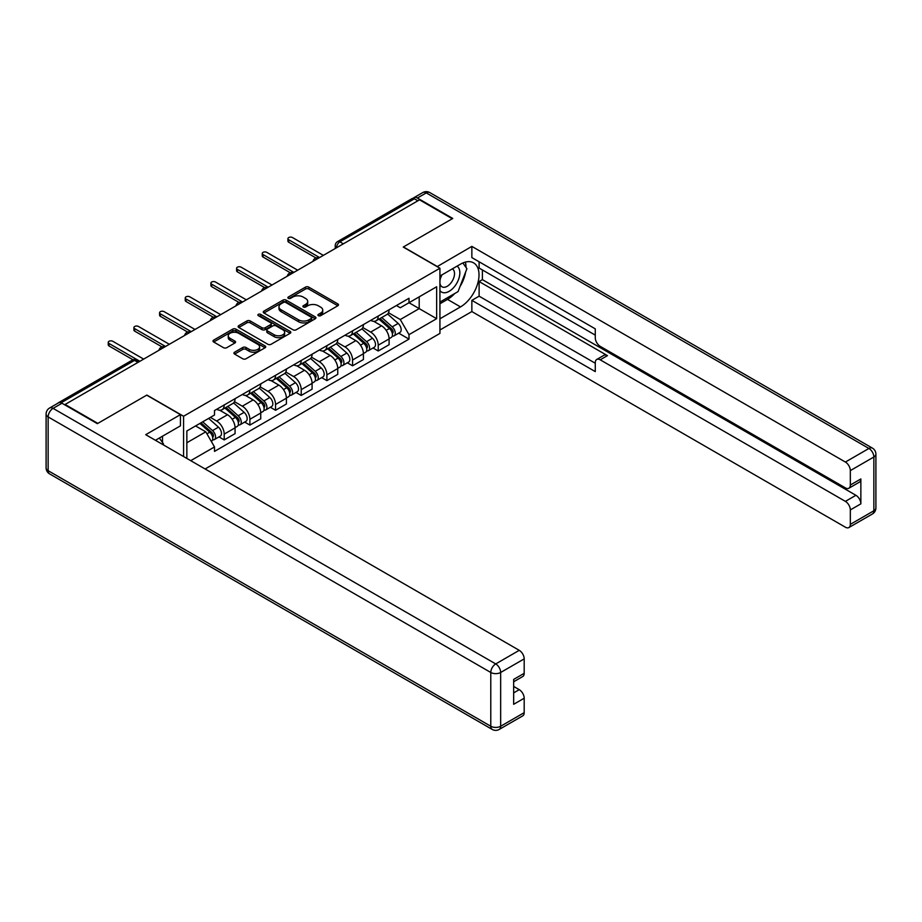 <?xml version="1.0" encoding="UTF-8"?>
<svg xmlns="http://www.w3.org/2000/svg" width="922" height="922" viewBox="0 0 922 922"><rect width="100%" height="100%" fill="white"/><g stroke="black" fill="none" stroke-linecap="round" stroke-linejoin="round"><path stroke-width="1.38" d="M318.378 315.67A1.602 0.922 0 0 0 320.649 315.67L337.809 305.77A2.282 1.314 0 0 0 338.478 304.836A2.282 1.314 0 0 0 337.809 303.903L308.732 287.111A2.282 1.314 0 0 0 305.505 287.111L288.344 297.022A1.602 0.922 0 0 0 287.871 297.679A1.602 0.922 0 0 0 288.344 298.325A1.602 0.922 0 0 0 290.603 298.325L292.827 297.045A7.307 4.218 0 0 1 303.154 297.045L305.585 298.451A7.307 4.218 0 0 1 307.718 301.425A7.307 4.218 0 0 1 305.585 304.41L303.361 305.701A1.602 0.922 0 0 0 302.889 306.346A1.602 0.922 0 0 0 303.361 307.003A1.602 0.922 0 0 0 305.62 307.003L307.844 305.724A7.307 4.218 0 0 1 318.182 305.724L320.602 307.118A7.307 4.218 0 0 1 322.746 310.103A7.307 4.218 0 0 1 320.602 313.088L318.378 314.367A1.602 0.922 0 0 0 317.917 315.024A1.602 0.922 0 0 0 318.378 315.67L318.378 314.367M234.591 352.204A2.282 1.314 0 0 0 233.923 353.138A2.282 1.314 0 0 0 234.591 354.071L242.751 358.785A2.282 1.314 0 0 0 245.978 358.785L265.04 347.778A2.282 1.314 0 0 0 265.709 346.845A2.282 1.314 0 0 0 265.04 345.911L235.963 329.131A2.282 1.314 0 0 0 232.736 329.131L213.674 340.126A2.282 1.314 0 0 0 213.005 341.059A2.282 1.314 0 0 0 213.674 341.993L223.527 347.686A2.282 1.314 0 0 0 226.766 347.686L234.914 342.972A2.282 1.314 0 0 0 235.583 342.039A2.282 1.314 0 0 0 234.914 341.105L230.027 338.282A6.108 3.527 0 0 1 228.241 335.792A6.108 3.527 0 0 1 232.01 332.531A6.108 3.527 0 0 1 238.671 333.303L257.814 344.344A6.108 3.527 0 0 1 259.601 346.845A6.108 3.527 0 0 1 255.832 350.106A6.108 3.527 0 0 1 249.171 349.334L245.978 347.49A2.282 1.314 0 0 0 242.751 347.49L234.591 352.204L234.591 354.071M183.57 416.248L146.875 395.065L97.836 423.382L65.093 404.47L419.533 199.844L452.276 218.745L403.248 247.05L439.932 268.244L183.57 416.248L183.57 456.54M292.989 329.776A2.282 1.314 0 0 0 296.216 329.776L315.278 318.77A2.282 1.314 0 0 0 315.946 317.848A2.282 1.314 0 0 0 315.278 316.914L286.2 300.123A2.282 1.314 0 0 0 282.973 300.123L263.911 311.129A2.282 1.314 0 0 0 263.243 312.062A2.282 1.314 0 0 0 263.911 312.996L292.989 329.776M258.978 316.016A1.602 0.922 0 0 1 260.603 316.246L290.13 333.291L271.103 344.275A2.282 1.314 0 0 1 267.864 344.275L238.798 327.494L246.946 322.815L246.946 320.925L238.798 325.627A2.282 1.314 0 0 0 238.13 326.561A2.282 1.314 0 0 0 238.798 327.494L238.798 325.627M246.946 322.815A2.282 1.314 0 0 1 250.185 322.815L250.185 320.925A2.282 1.314 0 0 0 246.946 320.925M250.185 320.925L261.975 327.725A2.282 1.314 0 0 0 265.202 327.725L270.619 324.602A2.282 1.314 0 0 0 271.287 323.668A2.282 1.314 0 0 0 270.619 322.735L258.333 315.647A1.602 0.922 0 0 1 257.872 315.001A1.602 0.922 0 0 1 258.851 314.148A1.602 0.922 0 0 1 260.603 314.344L290.153 331.413A2.282 1.314 0 0 1 290.822 332.346A2.282 1.314 0 0 1 290.153 333.28L290.153 331.413M205.122 468.975L439.932 333.418L439.932 268.244M65.093 404.47L65.093 405.046M58.305 402.995A4.656 2.685 -120 0 0 57.66 403.202A4.656 2.685 -120 0 0 57.164 403.652M343.341 243.823L339.895 241.829A4.656 2.685 60 0 0 337.567 241.599L412.111 198.564A4.656 2.685 60 0 1 414.427 198.795L339.895 241.829A4.656 2.685 120 0 0 336.599 247.534L336.599 247.718M417.885 200.789L414.427 198.795M378.227 316.027A10.707 6.177 60 0 1 376.015 320.833L386.871 314.563A10.707 6.177 -120 0 0 389.096 309.757M362.819 327.552L370.667 332.081A10.707 6.177 60 0 1 378.227 345.197L389.096 338.927A10.707 6.177 -120 0 0 381.524 325.812L373.744 321.329M389.096 338.927L389.096 344.713L378.227 350.982L373.03 347.986M376.015 320.833A10.707 6.177 60 0 1 370.748 320.349M378.227 345.197L378.227 350.982M352.561 330.848A10.707 6.177 60 0 1 350.348 335.654L361.205 329.385A10.707 6.177 -120 0 0 363.418 324.579M347.352 362.807L352.561 365.803L363.418 359.534L363.418 353.748A10.707 6.177 -120 0 0 355.857 340.633L348.078 336.15M350.348 335.654A10.707 6.177 60 0 1 345.07 335.17M337.152 342.373L344.989 346.903A10.707 6.177 60 0 1 352.561 360.018L352.561 365.803M326.895 345.669A10.707 6.177 60 0 1 324.671 350.475L335.539 344.206A10.707 6.177 -120 0 0 337.752 339.4M321.686 377.617L326.895 380.625L337.752 374.355L337.752 368.558A10.707 6.177 -120 0 0 330.18 355.454L322.412 350.959M324.671 350.475A10.707 6.177 60 0 1 319.404 349.991M311.475 357.194L319.323 361.724A10.707 6.177 60 0 1 326.895 374.839L326.895 380.625M301.217 360.49A10.707 6.177 60 0 1 299.005 365.296L309.861 359.027A10.707 6.177 -120 0 0 312.085 354.221M296.02 392.438L301.217 395.446L312.085 389.176L312.085 383.379A10.707 6.177 -120 0 0 304.514 370.275L296.734 365.78M299.005 365.296A10.707 6.177 60 0 1 293.738 364.812M285.808 372.015L293.657 376.545A10.707 6.177 60 0 1 301.217 389.649L301.217 395.446M275.551 375.312A10.707 6.177 60 0 1 273.338 380.118L284.195 373.848A10.707 6.177 -120 0 0 286.408 369.042M270.342 407.259L275.551 410.267L286.408 403.997L286.408 398.2A10.707 6.177 -120 0 0 278.847 385.096L271.068 380.602M273.338 380.118A10.707 6.177 60 0 1 268.06 379.634M260.142 386.837L267.979 391.366A10.707 6.177 60 0 1 275.551 404.47L275.551 410.267M249.885 390.133A10.707 6.177 60 0 1 247.661 394.939L258.529 388.669A10.707 6.177 -120 0 0 260.742 383.863M244.676 422.08L249.885 425.088L260.742 418.819L260.742 413.021A10.707 6.177 -120 0 0 253.17 399.918L245.402 395.423M247.661 394.939A10.707 6.177 60 0 1 242.394 394.455M234.465 401.658L242.313 406.187A10.707 6.177 60 0 1 249.885 419.291L249.885 425.088M224.207 404.954A10.707 6.177 60 0 1 221.995 409.748L232.851 403.479A10.707 6.177 -120 0 0 235.075 398.684M219.01 436.901L224.207 439.909L235.075 433.64L235.075 427.843A10.707 6.177 -120 0 0 227.504 414.739L219.736 410.244M221.995 409.748A10.707 6.177 60 0 1 216.728 409.276M210.389 417.389L216.647 421.008A10.707 6.177 60 0 1 224.207 434.112L224.207 439.909M396.414 305.528L400.286 307.764L436.648 286.765L419.199 296.838L419.199 308.616L400.286 319.542L388.485 312.731M186.855 458.43L186.855 430.977L214.503 415.015L214.503 410.555L408.999 298.267L408.999 302.727L436.648 318.689L408.999 334.651L400.286 319.542M436.648 286.765L436.648 318.689M186.855 442.756L205.779 431.83L214.503 446.94L214.503 451.4L408.999 339.112L408.999 334.651M214.503 446.94L190.727 460.666M205.779 431.83L195.579 425.941M398.696 333.165L408.999 339.112M319.024 315.9L320.602 314.99A7.307 4.218 0 0 0 322.746 312.005L322.746 310.103M307.718 301.425L307.718 303.326A7.307 4.218 0 0 1 305.585 306.311L303.995 307.222M337.809 303.903L337.809 305.77L308.732 289.012A2.282 1.314 0 0 0 305.505 289.012L288.978 298.555M315.278 316.914L315.278 318.77L286.2 302.024A2.282 1.314 0 0 0 282.973 302.024L263.946 313.007L263.911 311.129M311.233 318.493A1.602 0.922 0 0 0 311.705 317.848A1.602 0.922 0 0 0 311.233 317.191L285.716 302.451A1.602 0.922 0 0 0 283.457 302.451L281.106 303.811A7.307 4.218 0 0 0 278.974 306.796A7.307 4.218 0 0 0 281.106 309.78L298.555 319.842A7.307 4.218 0 0 0 308.893 319.842L311.233 318.493L311.233 320.395A1.602 0.922 0 0 0 311.705 319.738L311.705 317.848M278.974 306.796L278.974 308.697A7.307 4.218 0 0 0 281.106 311.671L281.106 309.78M311.233 320.395L308.893 321.743A7.307 4.218 0 0 1 298.555 321.743L281.106 311.671M250.185 322.815L261.975 329.627A2.282 1.314 0 0 0 265.202 329.627L270.619 326.503A2.282 1.314 0 0 0 271.287 325.57L271.287 323.668M274.203 334.79A6.108 3.527 0 0 0 280.864 335.55A6.108 3.527 0 0 0 284.633 332.3A6.108 3.527 0 0 0 282.847 329.799L276.104 325.904A2.282 1.314 0 0 0 272.877 325.904L267.461 329.027A2.282 1.314 0 0 0 266.792 329.961A2.282 1.314 0 0 0 267.461 330.894L274.203 334.79L274.203 336.691A6.108 3.527 0 0 0 280.864 337.452A6.108 3.527 0 0 0 284.633 334.202L284.633 332.3M266.792 329.961L266.792 331.862A2.282 1.314 0 0 0 267.461 332.796L267.461 330.894M274.203 336.691L267.461 332.796M259.601 346.845L259.601 348.747A6.108 3.527 0 0 1 255.832 352.008A6.108 3.527 0 0 1 249.171 351.236L245.978 349.392A2.282 1.314 0 0 0 242.751 349.392L234.626 354.083M228.241 335.792L228.241 337.694A6.108 3.527 0 0 0 230.027 340.183L230.027 338.282M234.891 342.996L230.027 340.183M265.04 345.911L265.04 347.778L235.963 331.021A2.282 1.314 0 0 0 232.736 331.021L213.708 342.016M378.977 319.127L389.43 328.463A5.82 3.354 60 0 1 391.262 337.452L389.084 338.708M379.253 319.369L384.174 322.216M380.025 318.516L391.666 328.9A2.789 1.613 60 0 1 392.542 333.222A2.789 1.613 60 0 1 392.288 333.315M381.766 317.514L392.23 326.837A5.82 3.354 60 0 1 394.063 335.839A5.82 3.354 60 0 1 392.299 336.023M387.609 314.01L398.154 323.426A5.82 3.354 60 0 1 399.987 332.416L394.063 335.839M315.981 257.953L288.713 242.209A2.674 1.544 180 0 1 287.929 241.115L287.929 238.648A2.674 1.544 -0 0 0 288.713 239.743L319.565 257.549M323.357 255.371L292.505 237.553A2.674 1.544 -0 0 0 289.589 237.219A2.674 1.544 -0 0 0 287.929 238.648M353.299 333.948L363.764 343.272A5.82 3.354 60 0 1 365.596 352.273L363.418 353.529M353.575 334.19L358.508 337.037M354.359 333.338L365.999 343.722A2.789 1.613 60 0 1 366.875 348.043A2.789 1.613 60 0 1 366.622 348.136M356.099 332.323L366.564 341.659A5.82 3.354 60 0 1 368.385 350.66A5.82 3.354 60 0 1 366.633 350.844M361.931 328.831L372.488 338.247A5.82 3.354 60 0 1 374.309 347.237L368.385 350.66M327.633 348.77L338.097 358.093A5.82 3.354 60 0 1 339.918 367.094L337.752 368.351M327.909 349.012L332.83 351.858M328.693 348.159L340.333 358.543A2.789 1.613 60 0 1 341.209 362.865A2.789 1.613 60 0 1 340.956 362.957M330.433 347.145L340.886 356.48A5.82 3.354 60 0 1 342.719 365.481A5.82 3.354 60 0 1 340.956 365.665M336.265 343.652L346.81 353.068A5.82 3.354 60 0 1 348.643 362.058L342.719 365.481M437.143 266.631L471.857 246.393L845.393 462.049L868.916 448.461L426.275 192.905L417.389 198.034L452.771 218.456L403.41 246.958L437.143 266.435M439.932 276.035L460.504 264.153A26.185 15.109 120 0 1 473.597 262.862A26.185 15.109 120 0 1 477.608 283.838A26.185 15.109 120 0 1 460.504 306.911L439.932 318.782M439.932 329.995L471.857 311.567L471.857 300.353L595.278 371.601L595.278 362.669A6.984 4.034 -120 0 1 596.718 359.476A6.984 4.034 -120 0 1 600.21 359.822L845.393 501.372L855.916 495.298A6.984 4.034 60 0 1 860.86 503.85L860.86 478.956A6.984 4.034 60 0 1 859.408 482.148L848.874 488.234A6.984 4.034 -120 0 0 850.326 485.03L850.326 470.6A6.984 4.034 -120 0 0 845.393 462.049M482.39 269.95L482.39 279.643L479.106 281.544L479.106 296.169L471.857 300.353M479.106 261.779L479.106 268.048L595.278 335.124M848.874 488.234A6.984 4.034 -120 0 1 845.393 487.888L600.21 346.338A6.984 4.034 -120 0 1 595.278 337.786L595.278 328.854L471.857 257.595L471.857 246.393M471.857 311.567L845.393 527.211A6.984 4.034 -120 0 0 848.874 527.557A6.984 4.034 -120 0 0 850.326 524.364L850.326 509.924A6.984 4.034 -120 0 0 845.393 501.372M417.389 198.034A6.984 4.034 -120 0 0 413.909 197.688A6.984 4.034 -120 0 0 413.16 198.357M479.106 281.544L607.448 355.638L600.21 359.822M482.39 279.643L855.916 495.298M479.106 296.169L595.278 363.245M596.718 359.476L603.956 355.293A6.984 4.034 60 0 1 607.448 355.638M439.932 303.776L447.504 299.396A26.185 15.109 120 0 0 454.765 293.507M459.963 286.65A26.185 15.109 120 0 0 465.598 272.128M466.013 267.438A26.185 15.109 120 0 0 465.368 262.102M61.97 403.237L53.084 408.365A6.984 4.034 -120 0 0 49.592 408.02L58.478 402.891A6.984 4.034 60 0 1 61.97 403.237L97.34 423.659L146.713 395.158L180.447 414.635L180.447 425.849L157.074 439.345A26.185 15.109 120 0 0 155.495 440.324M180.447 414.635L145.722 434.688L519.247 650.333A6.984 4.034 60 0 1 524.192 658.884L524.192 673.325A6.984 4.034 60 0 1 522.739 676.529L513.658 681.773M162.502 442.502L162.502 436.21M513.658 692.895L519.247 689.668A6.984 4.034 60 0 1 524.192 698.219L524.192 712.66A6.984 4.034 60 0 1 522.739 715.852L499.205 729.44A6.984 4.034 -120 0 0 500.658 726.248L524.192 712.66M524.192 673.325L513.658 679.41L513.658 704.304L524.192 698.219M519.247 689.668L513.658 686.441M439.932 290.568A15.121 8.736 120 0 0 451.964 289.266A15.121 8.736 120 0 0 459.848 272.797A15.121 8.736 120 0 0 457.105 266.124M441.2 275.298A15.121 8.736 120 0 0 439.932 278.029M439.932 283.089A10.361 5.981 120 0 0 442.03 286.823A10.361 5.981 120 0 0 450.005 284.045A10.361 5.981 120 0 0 454.523 273.627A10.361 5.981 120 0 0 452.379 268.878A10.361 5.981 120 0 0 452.345 268.867M442.064 274.802A10.361 5.981 120 0 0 439.932 281.014M462.879 262.966L466.912 268.717L458.038 291.617L440.267 301.874M159.356 438.019L163.494 443.908L163.159 444.75M290.315 272.774L263.047 257.031A2.674 1.544 180 0 1 262.263 255.936L262.263 253.469A2.674 1.544 -0 0 0 263.047 254.564L293.899 272.37M297.679 270.192L266.827 252.374A2.674 1.544 -0 0 0 263.911 252.04A2.674 1.544 -0 0 0 262.263 253.469M264.649 287.595L237.38 271.852A2.674 1.544 180 0 1 236.597 270.757L236.597 268.29A2.674 1.544 -0 0 0 237.38 269.385L268.233 287.191M272.013 285.013L241.161 267.196A2.674 1.544 -0 0 0 238.245 266.861A2.674 1.544 -0 0 0 236.597 268.29M301.967 363.579L312.42 372.914A5.82 3.354 60 0 1 314.252 381.915L312.085 383.172M302.243 363.833L307.164 366.679M303.015 362.98L314.656 373.364A2.789 1.613 60 0 1 315.531 377.674A2.789 1.613 60 0 1 315.278 377.778M304.767 361.966L315.22 371.301A5.82 3.354 60 0 1 317.053 380.302A5.82 3.354 60 0 1 315.289 380.486M310.599 358.474L321.144 367.878A5.82 3.354 60 0 1 322.977 376.879L317.053 380.302M276.3 378.4L286.754 387.736A5.82 3.354 60 0 1 288.586 396.737L286.408 397.993M276.577 378.654L281.498 381.489M277.349 377.801L288.989 388.185A2.789 1.613 60 0 1 289.865 392.495A2.789 1.613 60 0 1 289.612 392.599M279.089 376.787L289.554 386.122A5.82 3.354 60 0 1 291.375 395.123A5.82 3.354 60 0 1 289.623 395.308M284.921 373.283L295.478 382.699A5.82 3.354 60 0 1 297.299 391.7L291.375 395.123M250.623 393.221L261.087 402.557A5.82 3.354 60 0 1 262.908 411.558L260.742 412.802M250.899 393.475L255.82 396.31M251.683 392.611L263.323 403.006A2.789 1.613 60 0 1 264.199 407.317A2.789 1.613 60 0 1 263.946 407.42M253.423 391.608L263.888 400.943A5.82 3.354 60 0 1 265.709 409.944A5.82 3.354 60 0 1 263.957 410.129M259.255 388.104L269.812 397.52A5.82 3.354 60 0 1 271.633 406.521L265.709 409.944M238.971 302.416L211.703 286.673A2.674 1.544 180 0 1 210.919 285.578L210.919 283.112A2.674 1.544 -0 0 0 211.703 284.207L242.555 302.013M246.347 299.834L215.494 282.017A2.674 1.544 -0 0 0 212.579 281.683A2.674 1.544 -0 0 0 210.919 283.112M213.305 317.237L186.037 301.494A2.674 1.544 180 0 1 185.253 300.399L185.253 297.933A2.674 1.544 -0 0 0 186.037 299.016L216.889 316.834M220.681 314.644L189.817 296.838A2.674 1.544 -0 0 0 186.901 296.504A2.674 1.544 -0 0 0 185.253 297.933M187.639 332.058L160.37 316.315A2.674 1.544 180 0 1 159.587 315.22L159.587 312.754A2.674 1.544 -0 0 0 160.37 313.837L191.223 331.655M195.003 329.465L164.151 311.659A2.674 1.544 -0 0 0 161.235 311.325A2.674 1.544 -0 0 0 159.587 312.754M224.956 408.043L235.41 417.378A5.82 3.354 60 0 1 237.242 426.379L235.075 427.624M225.233 408.296L230.154 411.131M226.005 407.432L237.645 417.827A2.789 1.613 60 0 1 238.521 422.138A2.789 1.613 60 0 1 238.268 422.241M227.757 406.429L238.21 415.764A5.82 3.354 60 0 1 240.043 424.765A5.82 3.354 60 0 1 238.279 424.95M233.589 402.926L244.134 412.341A5.82 3.354 60 0 1 245.967 421.342L240.043 424.765M161.972 346.879L134.693 331.136A2.674 1.544 180 0 1 133.909 330.041L133.909 327.575A2.674 1.544 -0 0 0 134.693 328.658L165.545 346.476M169.337 344.286L138.484 326.48A2.674 1.544 -0 0 0 135.569 326.146A2.674 1.544 -0 0 0 133.909 327.575M199.924 423.44L209.743 432.199A5.82 3.354 60 0 1 211.576 441.2L211.288 441.361M200.028 423.382L204.488 425.952M200.984 422.829L211.979 432.637A2.789 1.613 60 0 1 212.855 436.959A2.789 1.613 60 0 1 212.602 437.063M202.725 421.827L212.544 430.586A5.82 3.354 60 0 1 214.365 439.575A5.82 3.354 60 0 1 212.613 439.771M208.649 418.404L218.468 427.163A5.82 3.354 60 0 1 220.289 436.164L214.365 439.575M133.01 359.799L109.026 345.957A2.674 1.544 180 0 1 108.243 344.863L108.243 342.385A2.674 1.544 -0 0 0 109.026 343.48L139.879 361.297M143.671 359.107L112.818 341.301A2.674 1.544 -0 0 0 109.891 340.967A2.674 1.544 -0 0 0 108.243 342.385M336.761 247.626L336.599 247.534A4.656 2.685 0 0 1 335.239 245.632L335.239 248.502M249.885 419.291L260.742 413.021M275.551 404.47L286.408 398.2M301.217 389.649L312.085 383.379M326.895 374.839L337.752 368.558M352.561 360.018L363.418 353.748M224.207 434.112L235.075 427.843M216.647 421.008L227.504 414.739M242.313 406.187L253.17 399.918M267.979 391.366L278.847 385.096M293.657 376.545L304.514 370.275M319.323 361.724L330.18 355.454M344.989 346.903L355.857 340.633M370.667 332.081L381.524 325.812M318.539 258.148A4.656 2.685 120 0 0 316.488 259.336M292.873 272.97A4.656 2.685 120 0 0 290.81 274.157M267.196 287.791A4.656 2.685 120 0 0 265.144 288.978M241.529 302.612A4.656 2.685 120 0 0 239.478 303.799M215.863 317.433A4.656 2.685 120 0 0 213.812 318.62M190.197 332.254A4.656 2.685 120 0 0 188.134 333.43M164.519 347.064A4.656 2.685 120 0 0 162.468 348.251M137.989 362.392L134.531 360.398L61.059 402.81M139.349 361.597L136.859 360.168A4.656 2.685 120 0 0 134.531 360.398A4.656 2.685 60 0 0 132.203 360.168L57.66 403.202M320.602 314.99L320.602 313.088M303.361 307.003L303.361 305.701M305.585 306.311L305.585 304.41M288.344 298.325L288.344 297.022M305.505 289.012L305.505 287.111M308.732 289.012L308.732 287.111M282.973 302.024L282.973 300.123M286.2 302.024L286.2 300.123M298.555 321.743L298.555 319.842M308.893 321.743L308.893 319.842M261.975 329.627L261.975 327.725M265.202 329.627L265.202 327.725M270.619 326.503L270.619 324.602M260.603 316.246L260.603 314.344M242.751 349.392L242.751 347.49M245.978 349.392L245.978 347.49M249.171 351.236L249.171 349.334M234.914 342.972L234.914 341.105M213.674 341.993L213.674 340.126M232.736 331.021L232.736 329.131M235.963 331.021L235.963 329.131M389.43 328.463L386.168 330.341M393.118 331.943L392.081 332.542M398.154 323.426L392.23 326.837M288.713 239.743L288.713 242.209M363.764 343.272L360.502 345.162M367.452 346.764L366.403 347.363M372.488 338.247L366.564 341.659M338.097 358.093L334.836 359.983M341.785 361.585L340.737 362.185M346.81 353.068L340.886 356.48M850.326 485.03L860.86 478.956M860.86 503.85L850.326 509.924M850.326 524.364L873.86 510.776L873.86 457.012L850.326 470.6M447.504 299.396L460.504 306.911M873.86 510.776A6.984 4.034 60 0 1 872.408 513.98A6.984 6.984 0 0 0 875.9 507.93A6.984 4.034 180 0 1 873.86 510.776M873.86 457.012A6.984 4.034 0 0 0 875.9 454.154A6.984 6.984 0 0 0 872.408 448.115A6.984 4.034 -60 0 0 868.916 448.461A6.984 4.034 60 0 1 873.86 457.012M413.909 197.688L422.795 192.56A6.984 4.034 60 0 1 426.275 192.905A6.984 4.034 -60 0 1 429.767 192.56L872.408 448.115M49.592 408.02A6.984 6.984 0 0 0 46.1 414.07A6.984 4.034 180 0 0 48.14 416.917A6.984 4.034 -60 0 1 53.084 408.365L495.725 663.921A6.984 4.034 -60 0 0 490.781 672.472L48.14 416.917L48.14 470.693L490.781 726.248L490.781 672.472A6.984 4.034 0 0 0 500.658 672.472L500.658 726.248A6.984 4.034 180 0 1 490.781 726.248A6.984 4.034 -60 0 0 492.233 729.44A6.984 6.984 0 0 0 499.205 729.44M524.192 658.884L500.658 672.472A6.984 4.034 -120 0 0 495.725 663.921L519.247 650.333M49.592 473.885A6.984 4.034 -60 0 1 48.14 470.693A6.984 4.034 0 0 1 46.1 467.846A6.984 6.984 0 0 0 49.592 473.885L492.233 729.44M263.047 254.564L263.047 257.031M237.38 269.385L237.38 271.852M312.42 372.914L309.158 374.805M316.119 376.407L315.07 377.006M321.144 367.878L315.22 371.301M286.754 387.736L283.492 389.626M290.442 391.216L289.393 391.827M295.478 382.699L289.554 386.122M261.087 402.557L257.826 404.447M264.775 406.037L263.727 406.648M269.812 397.52L263.888 400.943M211.703 284.207L211.703 286.673M186.037 299.016L186.037 301.494M160.37 313.837L160.37 316.315M235.41 417.378L232.148 419.268M239.109 420.858L238.06 421.469M244.134 412.341L238.21 415.764M134.693 328.658L134.693 331.136M209.743 432.199L206.931 433.824M213.431 435.68L212.383 436.29M218.468 427.163L212.544 430.586M109.026 343.48L109.026 345.957M318.931 257.918A4.656 4.656 0 0 0 312.961 261.364M293.265 272.739A4.656 4.656 0 0 0 287.295 276.185M267.599 287.56A4.656 4.656 0 0 0 261.629 291.006M241.921 302.381A4.656 4.656 0 0 0 235.951 305.827M216.255 317.203A4.656 4.656 0 0 0 210.285 320.649M190.589 332.024A4.656 4.656 0 0 0 184.619 335.47M164.911 346.845A4.656 4.656 0 0 0 158.941 350.291M136.859 360.168A4.656 4.656 0 0 0 132.203 360.168M337.567 241.599A4.656 4.656 0 0 0 335.239 245.632M848.874 527.557L872.408 513.98M875.9 507.93L875.9 454.154M429.767 192.56A6.984 6.984 0 0 0 422.795 192.56M46.1 414.07L46.1 467.846"/></g></svg>
